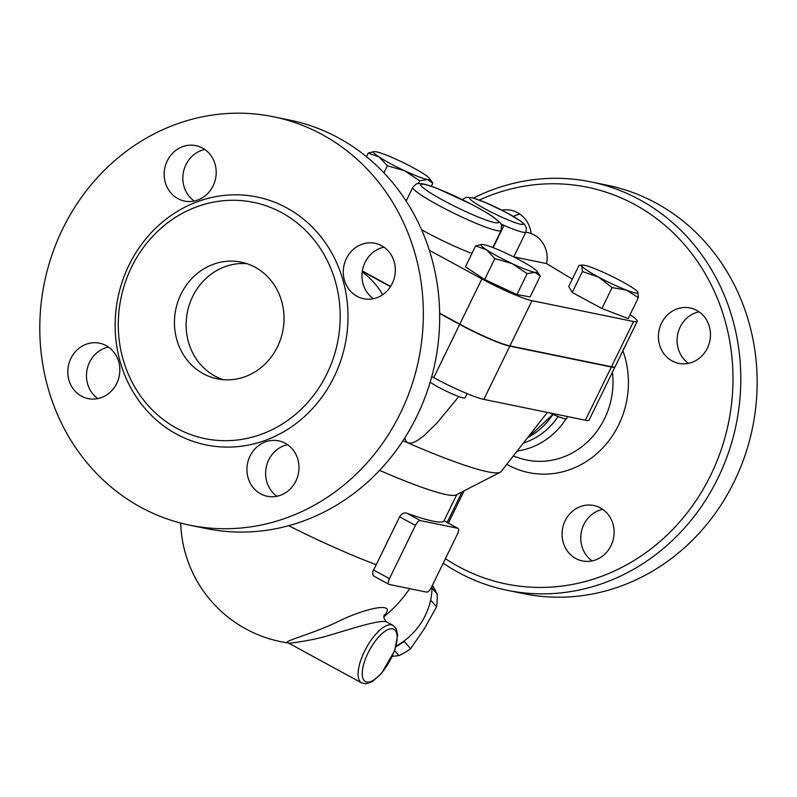 <?xml version="1.0" encoding="UTF-8"?>
<svg xmlns="http://www.w3.org/2000/svg" width="797" height="797" viewBox="0 0 797 797"><rect width="100%" height="100%" fill="white"/><g stroke="black" fill="none" stroke-linecap="round" stroke-linejoin="round"><path stroke-width="1.2" d="M223.18 379.671A59.556 54.585 101.6 0 1 214.951 376.094A59.556 54.585 101.6 0 1 188.6 307.164A59.556 54.585 101.6 0 1 246.97 263.677M203.275 373.693A59.556 54.585 101.6 0 1 177.89 301.674A59.556 54.585 101.6 0 1 241.192 262.133A59.556 54.585 101.6 0 1 282.706 331.442A59.556 54.585 101.6 0 1 217.272 378.824A59.556 54.585 101.6 0 1 203.275 373.693M273.451 116.76A208.455 191.041 -78.4 0 0 44.423 282.586A208.455 191.041 -78.4 0 0 189.706 525.163A208.455 191.041 -78.4 0 0 411.272 386.794A208.455 191.041 -78.4 0 0 322.416 134.703A208.455 191.041 -78.4 0 0 273.451 116.76L289.789 120.108A208.455 191.041 101.6 0 1 338.755 138.05A208.455 191.041 101.6 0 1 427.61 390.141A208.455 191.041 101.6 0 1 206.054 528.511M383.935 247.16A28.293 25.922 -78.4 0 0 365.066 262.343A28.293 25.922 -78.4 0 0 373.365 298.696M287.587 444.716A28.293 25.922 -78.4 0 0 266.238 467.191A28.293 25.922 -78.4 0 0 277.007 496.262M108.452 347.044A28.293 25.922 -78.4 0 0 89.573 362.237A28.293 25.922 -78.4 0 0 97.872 398.59M204.799 149.487A28.293 25.922 -78.4 0 0 183.459 171.963A28.293 25.922 -78.4 0 0 194.229 201.033M281.799 212.719A120.606 110.534 -78.4 0 0 253.466 202.338A120.606 110.534 -78.4 0 0 120.955 298.277A120.606 110.534 -78.4 0 0 205.018 438.629A120.606 110.534 -78.4 0 0 333.206 358.57A120.606 110.534 -78.4 0 0 281.799 212.719M177.851 198.622A28.293 25.922 101.6 0 1 165.796 164.411A28.293 25.922 101.6 0 1 195.863 145.632A28.293 25.922 101.6 0 1 215.579 178.558A28.293 25.922 101.6 0 1 184.496 201.063A28.293 25.922 101.6 0 1 177.851 198.622M116.741 383.397A28.293 25.922 101.6 0 1 88.138 398.62A28.293 25.922 101.6 0 1 68.422 365.693A28.293 25.922 101.6 0 1 99.505 343.188A28.293 25.922 101.6 0 1 116.741 383.397M285.286 443.291A28.293 25.922 101.6 0 1 297.351 477.503A28.293 25.922 101.6 0 1 267.274 496.282A28.293 25.922 101.6 0 1 247.558 463.366A28.293 25.922 101.6 0 1 278.641 440.861A28.293 25.922 101.6 0 1 285.286 443.291M346.396 258.517A28.293 25.922 101.6 0 1 374.998 243.294A28.293 25.922 101.6 0 1 394.714 276.22A28.293 25.922 101.6 0 1 363.631 298.726A28.293 25.922 101.6 0 1 346.396 258.517M443.212 563.19A208.455 191.041 -78.4 0 0 507.151 590.278A208.455 191.041 -78.4 0 0 728.727 451.919A208.455 191.041 -78.4 0 0 639.881 199.818A208.455 191.041 -78.4 0 0 590.916 181.875A208.455 191.041 -78.4 0 0 473.438 198.055M479.316 200.047A202.498 185.581 101.6 0 1 634.95 204.66A202.498 185.581 101.6 0 1 707.049 482.324A202.498 185.581 101.6 0 1 445.423 558.667M707.367 348.15A28.293 25.922 101.6 0 1 678.755 363.362A28.293 25.922 101.6 0 1 659.049 330.426A28.293 25.922 101.6 0 1 690.142 307.941A28.293 25.922 101.6 0 1 707.367 348.15M575.763 558.488A28.293 25.922 101.6 0 1 563.708 524.277A28.293 25.922 101.6 0 1 593.775 505.497A28.293 25.922 101.6 0 1 613.491 538.413A28.293 25.922 101.6 0 1 582.408 560.919A28.293 25.922 101.6 0 1 575.763 558.488M501.881 210.179A28.293 25.922 101.6 0 1 510.997 210.269A28.293 25.922 101.6 0 1 517.642 212.709A28.293 25.922 101.6 0 1 531.141 233.541M507.151 590.278L523.49 593.626A208.455 191.041 -78.4 0 0 745.065 455.276A208.455 191.041 -78.4 0 0 656.22 203.165A208.455 191.041 -78.4 0 0 607.264 185.223L590.916 181.875M517.193 451.002A73.523 67.386 -78.4 0 0 566.059 418.883M519.933 214.124A28.293 25.922 -78.4 0 0 513.427 216.445M602.711 509.353A28.293 25.922 -78.4 0 0 581.372 531.828A28.293 25.922 -78.4 0 0 592.141 560.899M699.069 311.796A28.293 25.922 -78.4 0 0 680.2 326.979A28.293 25.922 -78.4 0 0 688.498 363.332M630.048 314.695A41.693 4.503 -154 0 1 637.231 321.36A41.693 4.503 -154 0 1 633.535 321.51L531.997 300.678A41.693 4.503 -154 0 1 481.876 278.91L429.334 250.268M362.346 271L390.61 286.412M439.645 313.151L459.809 324.15A41.693 4.503 26 0 0 509.931 345.908L611.478 366.74A41.693 4.503 26 0 0 615.164 366.6L637.231 321.36M527.614 437.663A68.492 62.774 -78.4 0 0 552.929 414.37M523.4 443.052A68.492 62.774 -78.4 0 0 558.109 416.552M361.599 682.89L289.152 643.398C290.367 643 312.643 640.828 332.15 634.432C352.404 628.584 381.046 618.93 387.013 622.128L392.961 625.366A32.757 12.622 118.6 0 0 364.438 651.498A32.757 12.622 118.6 0 0 361.599 682.89L365.943 683.806L372.149 681.714L381.384 673.604L394.664 650.701L397.693 634.96L396.079 628.524L392.961 625.366M392.323 656.349L398.948 655.612A61.787 56.428 -40.7 0 0 410.575 648.718L424.353 628.723L436.527 606.876A61.787 56.428 -40.7 0 0 437.164 593.994L432.512 585.128M404.697 640.509L404.258 641.376A61.787 56.428 139.3 0 1 395.999 646.596M432.034 588.027L437.164 593.994M430.649 600.051L436.527 606.876M404.258 641.376L410.575 648.718M394.674 650.651L398.948 655.612M549.701 412.906A20.842 2.252 26 0 0 566.587 418.664L567.603 416.572M429.603 178.518L432.821 183.19L427.471 179.514A31.272 3.377 26 0 0 429.603 178.518A31.272 3.377 26 0 0 424.452 174.334A31.272 3.377 26 0 0 398.709 160.446A31.272 3.377 26 0 0 375.985 151.739A31.272 3.377 26 0 0 374.401 151.589A31.272 3.377 26 0 0 379.003 156.919A31.272 3.377 26 0 0 404.746 170.807A31.272 3.377 26 0 0 427.471 179.514L419.68 180.829L404.746 170.807L387.372 165.766L379.003 156.919L368.204 153.054L374.221 151.609M626.472 290.118L612.136 287.578L598.487 277.067A31.272 3.377 26 0 0 626.472 290.118A31.272 3.377 26 0 0 637.849 292.15L638.367 297.64L626.472 290.118M582.408 271.538L581.89 266.059A31.272 3.377 26 0 0 598.487 277.067L582.408 271.538L572.206 292.459L568.729 286.482L578.931 265.56L580.286 265.202L581.89 266.059A31.272 3.377 26 0 1 582.547 265.072L580.286 265.202M637.749 291.991L637.849 292.15A31.272 3.377 26 0 0 637.749 291.991A31.272 3.377 26 0 0 621.252 281.142A31.272 3.377 26 0 0 593.267 268.091A31.272 3.377 26 0 0 582.547 265.072M366.441 156.66L368.204 153.054M431.307 186.289L432.821 183.19M612.136 287.578L601.924 308.499L628.166 318.561L638.367 297.64M418.345 183.569L419.68 180.829M383.915 172.849L387.372 165.766M406.48 200.356L405.294 199.808M601.924 308.499L572.206 292.459M525.831 232.186L527.873 232.614A26.799 24.558 -78.4 0 1 546.593 263.588L513.796 256.853M430.141 382.201A20.842 2.252 26 0 0 450.763 393.27A20.842 2.252 26 0 0 465.04 397.833L467.092 393.618M537.058 271.339L540.276 276.011L534.917 272.345L527.136 273.66L512.192 263.628L494.827 258.597L486.459 249.74A31.272 3.377 26 0 0 512.192 263.628A31.272 3.377 26 0 0 534.917 272.345A31.272 3.377 26 0 0 537.058 271.339A31.272 3.377 26 0 0 531.908 267.164A31.272 3.377 26 0 0 506.165 253.277A31.272 3.377 26 0 0 483.44 244.559A31.272 3.377 26 0 0 481.856 244.42A31.272 3.377 26 0 0 486.459 249.74L475.66 245.884L481.677 244.44M540.276 276.011L530.065 296.932L516.934 294.581L527.136 273.66M516.934 294.581L484.616 279.518L494.827 258.597M484.616 279.518L465.448 266.796L475.66 245.884M501.542 225.581L504.033 225.382A35.735 3.855 26 0 0 525.89 232.057L526.379 227.852L524.446 224.296L520.989 221.307L506.533 212.6L485.901 202.697L473.169 197.975L466.355 197.208L462.34 199.629M471.963 253.456A49.135 5.31 -154 0 1 421.563 229.725M615.085 366.72A41.693 4.503 -154 0 1 615.035 366.869A41.693 4.503 -154 0 1 611.349 367.009L509.801 346.177A41.693 4.503 -154 0 1 459.68 324.409L439.655 313.49M390.45 286.671L362.296 271.319M546.593 263.588L572.306 279.149M388.936 584.36L375.018 576.729C372.578 575.564 372.079 573.312 373.514 569.965A113.005 103.56 -78.4 0 0 376.234 564.704L399.596 516.815C401.598 513.647 403.949 512.421 406.669 513.138A125.069 13.509 26 0 0 444.019 520.8L457.687 528.252A5.958 2.291 -61.4 0 1 457.946 528.341A5.958 2.291 -61.4 0 1 457.428 534.05L431.466 587.269A5.958 2.291 -61.4 0 1 426.544 592.111L389.195 584.45A5.958 2.291 -61.4 0 1 388.936 584.36A5.958 2.291 -61.4 0 1 389.454 578.652L415.406 525.432A5.958 2.291 -61.4 0 1 420.338 520.59L457.687 528.252M547.35 412.418L501.114 471.565A154.847 16.727 -154 0 1 500.277 472.222L456.193 494.907A125.069 13.509 -154 0 1 379.601 470.36M383.935 615.842C397.773 601.048 366.311 607.962 339.661 620.763C313.859 633.824 280.823 641.585 288.026 642.9M458.803 396.567L436.786 423.227L423.456 436.148L416.871 440.88L412.039 443.022L407.944 442.923L406.171 441.498L404.756 437.952M500.277 472.222A154.847 16.727 -154 0 1 407.944 442.923A154.847 16.727 -154 0 1 402.963 440.741M432.034 586.104A65.513 59.825 139.3 0 1 396.129 646.138M431.755 376.553L433.727 377.629A41.693 4.503 26 0 0 483.849 399.397L585.387 420.218A41.693 4.503 26 0 0 589.083 420.079L615.035 366.869M286.721 207.868A126.564 115.993 -78.4 0 0 115.186 329.081A126.564 115.993 -78.4 0 0 292.798 425.917A126.564 115.993 -78.4 0 0 286.721 207.868M506.792 464.312A88.836 81.414 -78.4 0 0 600.31 450.405A88.836 81.414 -78.4 0 0 622.895 350.75M612.425 372.219A76.94 70.515 101.6 0 1 520.152 458.315M459.809 324.15L481.876 278.91M368.015 653.052A29.778 11.477 -61.4 0 1 396.767 633.595A29.778 11.477 -61.4 0 1 374.281 679.682A29.778 11.477 -61.4 0 1 368.015 653.052M500.855 223.977A35.735 3.855 26 0 0 504.033 225.382L493.164 247.668M508.048 213.457A29.778 3.218 -154 0 1 514.294 222.343A29.778 3.218 -154 0 1 471.147 200.147A29.778 3.218 -154 0 1 478.449 199.788A29.778 3.218 -154 0 1 508.048 213.457M476.526 206.991A43.177 4.662 -154 0 1 493.213 217.083A43.177 4.662 -154 0 1 467.351 212.321A43.177 4.662 -154 0 1 421.045 184.346A43.177 4.662 -154 0 1 476.526 206.991M412.846 187.305A49.135 5.31 26 0 0 454.688 213.616A49.135 5.31 26 0 0 501.174 230.383C501.562 221.536 502.688 225.531 494.07 217.541C488.82 213.855 481.567 209.571 472.312 204.69L437.912 188.74C430.958 185.97 425.558 184.286 421.713 183.669C416.891 184.147 418.405 181.557 412.846 187.305L406.131 201.083M509.931 345.908L531.997 300.678M611.478 366.74L633.535 321.51M376.234 564.704A125.069 13.509 -154 0 1 288.604 525.721M389.454 578.652L373.514 569.965M399.596 516.815L415.406 525.432M420.338 520.59L406.669 513.138M382.68 294.701A80.407 73.683 -78.4 0 0 362.217 271.916M462.041 491.898L447.137 522.453M611.349 367.009L585.387 420.218M459.68 324.409L433.727 377.629M509.801 346.177L483.849 399.397M189.686 525.163L206.025 528.511M513.208 456.093L520.072 458.295M527.046 438.4L552.949 414.38M374.401 151.589L373.863 151.629M481.856 244.42L481.318 244.45M513.756 256.943L525.89 232.057M492.815 247.528L501.174 230.383M456.801 494.588L444.039 520.76L457.946 528.341M289.152 643.398L287.896 642.87L289.201 643.079M387.013 622.128C384.333 619.907 383.367 617.575 384.124 615.145M180.68 523.061A125.069 125.069 0 0 0 288.115 642.93M383.865 616.739A125.069 125.069 0 0 0 409.648 588.644M464.113 490.832L448.362 523.121"/></g></svg>

